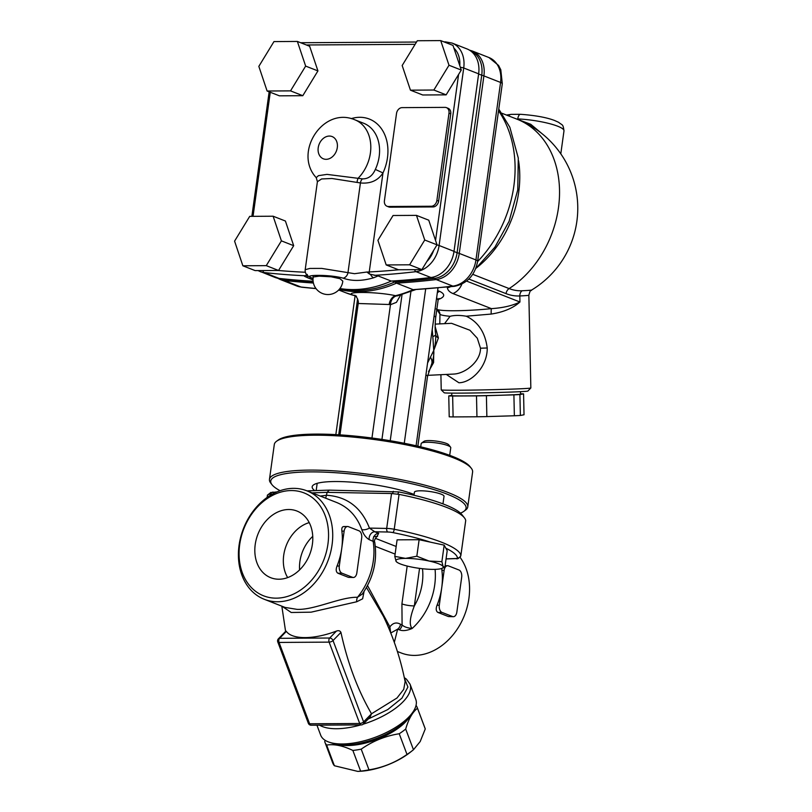 <?xml version="1.0" encoding="UTF-8"?>
<svg xmlns="http://www.w3.org/2000/svg" width="812" height="812" viewBox="0 0 812 812"><rect width="100%" height="100%" fill="white"/><g stroke="black" fill="none" stroke-linecap="round" stroke-linejoin="round"><path stroke-width="1.22" d="M330.403 725.096L343.547 725.014M368.191 719.036L387.72 709.597L401.94 698.137L407.918 687.013L404.477 678.446M371.52 713.789L370.079 717.087L363.36 724.01A2.984 2.03 -135.8 0 0 363.603 721.909A2.984 1.248 159.4 0 1 359.696 723.492L309.605 723.786A2.984 1.248 159.4 0 1 308.337 723.269L277.765 641.906A2.984 1.248 -20.6 0 0 279.044 642.434L329.124 642.13A2.984 1.248 -20.6 0 0 333.032 640.546A2.984 2.03 -135.8 0 0 329.692 638.019L279.612 638.313A2.984 2.03 -135.8 0 0 278.425 638.78L285.936 631.056L286.352 631.381A46.71 19.468 -20.6 0 0 336.432 631.086C338.553 630.274 340.055 630.721 340.938 632.416C347.637 663.13 357.828 690.251 371.51 713.778L396.997 697.995L403.716 689.378L405.127 681.674M413.998 495.269L414.424 492.184A14.941 2.791 7.9 0 1 424.788 490.966A14.941 2.791 7.9 0 1 441.149 494.173A14.941 2.791 7.9 0 1 444.022 496.294L442.966 503.876M420.717 446.833L421.164 443.626A14.941 2.791 7.9 0 1 421.509 443.139A14.941 2.791 7.9 0 1 432.897 442.52A14.941 2.791 7.9 0 1 447.889 445.605A14.941 2.791 7.9 0 1 450.569 447.168A14.941 2.791 7.9 0 1 450.761 447.737L449.706 455.329M444.905 567.243L447.199 550.709L444.174 545.136L419.124 539.706L416.83 556.23L429.071 561.031L441.88 561.671L443.098 566.532A23.903 4.456 -172.1 0 0 429.071 561.031A23.903 4.456 -172.1 0 0 405.523 558.382A23.903 4.456 -172.1 0 0 396.023 561.224A23.903 4.456 -172.1 0 0 396.997 562.229A23.903 4.456 -172.1 0 0 410.06 566.725A23.903 4.456 -172.1 0 0 433.598 569.385A23.903 4.456 -172.1 0 0 441.718 568.43A23.903 4.456 -172.1 0 0 443.098 566.532L444.905 567.243L441.718 568.43M450.569 447.168L448.681 444.763A12.698 2.365 -172.1 0 0 436.592 441.149A12.698 2.365 -172.1 0 0 423.976 441.342L421.509 443.139M396.997 562.229L396.023 561.224L394.794 556.362L405.523 558.382L416.83 556.23M419.124 539.706L397.088 539.838L394.794 556.362M444.174 545.136L441.88 561.671M269.462 479.384L274.304 444.489A100.099 18.666 7.9 0 1 276.598 441.231A100.099 18.666 7.9 0 1 352.905 437.069A100.099 18.666 7.9 0 1 453.35 457.775A100.099 18.666 7.9 0 1 471.285 468.25A100.099 18.666 7.9 0 1 472.604 472.005L467.763 506.901A100.099 18.666 -172.1 0 0 448.508 492.671A100.099 18.666 -172.1 0 0 338.908 471.193A100.099 18.666 -172.1 0 0 269.462 479.384A100.099 18.666 -172.1 0 0 270.782 483.15L272.04 484.754A98.607 18.392 7.9 0 1 330.393 472.411A98.607 18.392 7.9 0 1 447.107 494.132A98.607 18.392 7.9 0 1 463.825 511.367A98.607 18.392 7.9 0 1 460.485 513.133M471.285 468.25L470.026 466.646A98.607 18.392 -172.1 0 0 452.355 456.334A98.607 18.392 -172.1 0 0 353.413 435.932A98.607 18.392 -172.1 0 0 278.242 440.033L276.598 441.231M463.825 511.367L465.469 510.159A100.099 18.666 -172.1 0 0 467.763 506.901M280.069 490.702A98.607 18.392 7.9 0 1 272.04 484.754M314.741 490.621A56.769 10.586 7.9 0 1 312.173 486.794A56.769 10.586 7.9 0 1 351.87 482.176A56.769 10.586 7.9 0 1 414.11 494.488M273.126 216.215L285.408 221.026L293.68 245.681L278.546 270.457L255.141 270.599L242.859 265.788L234.587 241.134L249.72 216.357L273.126 216.215L281.399 240.859L266.265 265.646L242.859 265.788M278.546 270.457L266.265 265.646M293.68 245.681L281.399 240.859M416.465 215.373L428.746 220.184L437.018 244.828L433.638 250.38L421.885 269.614L398.479 269.757L386.197 264.935L377.925 240.291L393.059 215.505L416.465 215.373L424.737 240.017L409.603 264.803L386.197 264.935M440.713 40.6L452.994 45.411L461.267 70.065L446.143 94.852L422.727 94.984L410.446 90.173L402.173 65.518L417.307 40.742L440.713 40.6L448.995 65.244L433.862 90.03L410.446 90.173M297.375 41.442L309.656 46.264L317.928 70.908L302.805 95.694L279.389 95.826L267.107 91.015L258.835 66.371L273.969 41.585L297.375 41.442L305.647 66.097L290.523 90.873L267.107 91.015M446.407 107.631L448.153 108.321A5.978 4.639 111.4 0 1 450.741 113.853L438.642 201.092A5.978 4.639 111.4 0 1 433.06 206.928L390.136 207.182A5.978 4.639 111.4 0 1 388.765 206.938L387.009 206.248A5.978 4.639 -68.6 0 0 388.38 206.502L431.314 206.248A5.978 4.639 -68.6 0 0 436.886 200.402L448.995 113.172A5.978 4.639 -68.6 0 0 446.407 107.631A5.978 4.639 -68.6 0 0 445.027 107.377L402.102 107.631A5.978 4.639 -68.6 0 0 396.52 113.477L384.421 200.706A5.978 4.639 -68.6 0 0 387.009 206.248M446.143 94.852L433.862 90.03M461.267 70.065L448.995 65.244M520.472 391.658L520.522 394.145A34.358 0.71 178.8 0 1 501.491 395.2A34.358 0.71 178.8 0 1 465.479 395.901A34.358 0.71 178.8 0 1 451.817 395.627L451.756 393.14M451.807 395.332L448.762 395.911A38.844 0.802 -1.2 0 0 452.649 396.023L476.502 395.88A38.844 0.802 -1.2 0 0 486.408 395.688L513.905 394.855A38.844 0.802 -1.2 0 0 519.913 394.561L523.578 393.871A38.844 0.802 -1.2 0 0 520.512 393.769M441.241 389.902L444.286 392.825A41.828 0.863 -1.2 0 0 486.124 392.764A41.828 0.863 -1.2 0 0 527.922 391.019L530.845 387.974A44.822 0.924 178.8 0 1 505.612 389.334A44.822 0.924 178.8 0 1 459.054 390.237A44.822 0.924 178.8 0 1 441.241 389.902A44.822 0.924 178.8 0 1 441.231 389.882L440.906 374.697M523.578 393.871L524.024 414.77L520.37 415.47A38.844 0.802 178.8 0 1 514.361 415.764L486.855 416.597A38.844 0.802 178.8 0 1 476.948 416.779L476.502 395.88M486.855 416.597L486.408 395.688M476.948 416.779L453.106 416.921L452.649 396.023M453.106 416.921A38.844 0.802 178.8 0 1 449.209 416.82L448.762 395.911M520.37 415.47L519.913 394.561M514.361 415.764L513.905 394.855M470.584 50.892A26.38 20.473 111.4 0 1 481.739 75.211L457.105 252.725A26.38 20.473 111.4 0 1 434.481 278.394A1015.426 788.016 111.4 0 1 394.733 281.957L392.318 281.013M339.213 289.417A128.489 99.714 -68.6 0 0 396.5 283.144L394.733 281.957A127.971 99.318 111.4 0 1 339.781 288.727M313.188 281.926A1015.426 788.016 111.4 0 1 282.677 279.287A26.38 20.473 111.4 0 1 278.841 278.384M468.859 279.054L506.038 293.629A87.98 53.003 89.7 0 0 519.812 295.954A44.822 0.924 -1.2 0 0 528.856 295.203L530.845 387.953A44.822 0.924 178.8 0 1 530.845 387.974M446.265 374.433L458.902 382.756C471.315 382.685 487.484 366.862 487.23 347.983C485.19 332.473 478.197 321.887 466.22 316.213C459.825 315.137 454.436 315.168 450.071 316.315L444.55 323.663M439.81 323.897L439.952 314.356C441.109 315.127 444.489 315.767 450.081 316.304M466.23 316.213L491.24 314.061C503.541 312.133 513.113 308.113 519.944 302.003C512.524 305.657 503.014 307.88 491.433 308.641C465.103 311.3 438.307 311.473 436.277 308.966M436.643 297.628L438.094 300.227L438.937 298.44M438.673 298.735A5.978 4.689 -110 0 1 440.094 298.786C445.027 296.41 444.874 293.934 439.647 291.356L437.627 290.564M438.328 299.374L440.094 298.786M447.128 287.164L447.382 287.803C447.737 290.199 449.594 292.117 452.934 293.548L491.433 308.641A5.978 0.903 86 0 0 491.24 314.061M355.321 295.812A128.489 99.714 111.4 0 1 345.77 292.756L356.478 296.167A8.962 7.552 -67.3 0 0 356.326 296.106M354.712 295.375L354.712 295.375C354.814 294.553 359.077 299.466 358.224 303.495L389.161 304.51A8.962 6.344 107 0 1 395.485 295.69C375.641 291.275 338.32 291.457 355.615 295.883M389.161 304.51L390.46 304.693A8.962 7.135 95.8 0 1 396.53 295.883L395.485 295.69A128.489 99.714 111.4 0 0 413.166 289.671L454.466 286.332C467.255 283.561 474.99 275.187 477.659 261.21A8.962 1.675 7.9 0 0 475.944 259.942A26.887 20.868 111.4 0 1 452.873 286.108A8.962 5.217 83.2 0 0 454.466 286.332M397.403 295.842L396.53 295.883M435.161 324.12L451.533 323.318L469.904 330.24L477.304 338.218L480.501 348.206C480.613 362.162 464.231 374.007 453.309 374.068M428.503 371.663L433.598 362.568L433.74 350.5L438.389 337.985L435.141 326.525M439.952 314.356A5.978 5.917 116.7 0 0 436.846 309.24M461.876 284.098A14.941 11.591 111.4 0 1 452.934 293.548M528.856 295.203C530.865 287.895 530.703 291.873 531.698 289.996L531.698 289.996A47.806 0.995 178.8 0 1 522.086 290.767A82.804 49.887 -90.3 0 1 509.124 288.575L472.726 274.304M433.598 362.568A8.962 3.289 19.9 0 0 431.923 363.228C433.517 358.143 434.126 353.9 433.74 350.5L430.441 357.158A14.941 8.567 31.5 0 1 431.923 363.228L427.518 376.433A14.941 2.791 -172.1 0 0 425.924 374.89M433.74 350.5C435.191 346.003 435.841 340.756 435.689 334.757A14.941 2.487 172.4 0 1 432.816 336.544L433.74 350.5M434.095 315.99A14.941 2.791 7.9 0 1 435.699 317.533A14.941 2.791 7.9 0 1 435.689 317.593M438.389 337.985A8.962 5.552 175.4 0 1 435.689 334.757L435.547 333.356C434.958 329.946 435.009 324.678 435.689 317.533L438.104 300.207M520.522 114.299A5.978 2.598 92.6 0 0 517.762 118.917A32.866 6.131 7.9 0 1 563.985 130.884C562.97 123.657 562.645 125.657 558.626 122.318L554.637 120.511C546.649 117.446 535.27 115.375 520.522 114.299L511.215 114.37A5.978 4.456 -94.4 0 1 511.347 114.36M508.545 115.872A5.978 4.456 -94.4 0 1 511.215 114.37L506.444 115.04M515.813 118.714L530.743 124.297L542.335 133.929M431.882 277.379L434.481 278.394A8.962 5.217 83.2 0 0 436.206 279.572A1015.934 788.411 -68.6 0 1 396.5 283.144L413.166 289.671A1015.934 788.411 111.4 0 0 452.873 286.108L436.206 279.572A26.887 20.868 -68.6 0 0 459.267 253.405L483.901 75.902A26.887 20.868 -68.6 0 0 472.259 50.994L469.407 50.121M257.932 270.579L274.872 277.379A26.887 20.868 -68.6 0 0 279.054 278.404A1015.934 788.411 -68.6 0 0 313.097 281.257M339.913 288.544A128.489 99.714 -68.6 0 0 391.242 281.074A1015.934 788.411 -68.6 0 0 430.939 277.511A26.887 20.868 -68.6 0 0 454.009 251.344L478.644 73.841A26.887 20.868 -68.6 0 0 466.991 48.923L452.081 43.077L445.473 41.869A2.984 1.797 -90.3 0 0 444.702 42.163M398.936 269.746A1012.95 786.097 111.4 0 1 372.779 271.756A1012.95 786.097 111.4 0 1 369.237 271.959A2.984 1.776 87 0 0 369.47 274.06L378.077 275.918L391.242 281.074M304.673 276.354L304.987 275.765L304.673 276.354A128.489 99.714 -68.6 0 0 308.479 278.1M369.47 274.06L366.882 272.03L354.539 273.695L321.704 268.407L309.859 268.437L305.19 269.706L317.401 181.695L321.613 178.955L331.915 178.488L360.426 182.944C370.516 183.898 378.027 180.558 382.98 172.936L375.337 169.424C372.535 175.859 368.201 179.005 362.355 178.863L327.013 174.387L318.456 175.666L316.233 177.645L317.401 181.695M313.127 278.343C298.39 274.486 330.362 274.314 343.141 278.171C351.921 281.307 362.081 281.175 373.642 277.775A5.978 3.065 -111.4 0 1 370.962 275.217L370.597 274.588M307.342 274.426L306.804 275.593A5.978 3.766 113.1 0 0 308.55 278.13A5.978 3.766 113.1 0 0 308.611 278.161L313.006 279.835M313.239 277.004L319.177 276.161L331.144 276.801L339.964 278.689L342.806 281.104A14.941 14.941 0 0 1 325.896 294.401A14.941 14.941 0 0 1 313.239 277.004M306.723 274.963L304.987 275.765A1015.934 788.411 -68.6 0 1 264.144 272.558A26.887 20.868 -68.6 0 1 259.952 271.533M357.148 182.436A5.978 3.969 92.6 0 1 358.356 178.001A35.86 27.831 -68.6 0 0 354.874 119.811L363.644 123.251A35.86 27.831 111.4 0 1 375.337 169.424M351.22 118.633A41.828 32.46 -68.6 0 1 382.878 130.976A41.828 32.46 -68.6 0 1 382.98 172.936L369.237 271.959L366.882 272.03M302.805 95.694L290.523 90.873M317.928 70.908L305.647 66.097M421.885 269.614L409.603 264.803M437.018 244.828L424.737 240.017M405.137 721.736A43.33 18.057 159.4 0 1 378.95 738.331A43.33 18.057 159.4 0 1 343.385 744.949M338.381 744.594A44.071 18.372 -20.6 0 0 408.68 718.184M416.038 705.395A49.299 20.554 159.4 0 1 417.267 707.607A49.299 20.554 159.4 0 1 417.48 708.257C412.435 712.226 408.517 719.158 405.695 729.044A49.299 20.554 159.4 0 1 399.23 733.754C385.446 735.926 372.769 741.062 361.208 749.151A49.299 20.554 159.4 0 1 352.865 750.45C343.009 745.69 334.26 743.893 326.627 745.051A49.299 20.554 159.4 0 1 325.48 743.427A49.299 20.554 159.4 0 1 324.952 742.29A49.299 20.554 159.4 0 1 324.739 741.64L325.145 740.311M460.83 555.611A8.962 1.675 -172.1 0 0 460.871 555.489A8.962 1.675 -172.1 0 0 460.871 555.398A100.099 18.666 -172.1 0 0 394.226 529.272L399.068 494.376A100.099 18.666 7.9 0 1 464.413 517.823L461.896 514.625A97.115 18.108 -172.1 0 0 398.672 491.91L329.266 490.133L307.007 490.874M277.024 491.869L270.812 492.661M270.975 492.356L267.442 495.158L272.944 492.011M270.294 495.35L270.457 494.234L269.635 494.203M270.457 494.234L272.314 494.173M312.052 492.854L327.104 492.356L391.536 493.523L386.695 528.419L369.44 528.104A5.978 2.527 -19.1 0 1 361.807 529.597C363.39 534.286 365.857 537.635 369.206 539.645L374.697 542.04C377.56 560.574 373.408 577.921 362.264 594.079L357.513 597.267C340.309 596.891 314.772 610.035 297.151 609.376L285.032 607.427M329.266 490.133L327.104 492.356L325.693 498.203M399.068 494.376L391.536 493.523M464.413 517.823A100.099 18.666 7.9 0 1 465.712 520.502L460.871 555.398A2.984 2.933 -9.2 0 1 457.501 557.925A5.978 1.117 7.9 0 1 455.502 558.534A2.984 2 88.1 0 0 455.999 558.615C457.582 559.306 459.206 558.27 460.871 555.489L465.712 520.563M397.85 494.072L398.672 491.91M435.07 569.354A58.271 45.218 -68.6 0 1 412.151 628.468C409.075 625.067 409.806 617.546 414.343 605.914A8.962 1.675 7.9 0 1 401.92 603.895L402.092 624.875A5.978 4.639 111.4 0 1 399.23 629.777C402.488 631.188 406.792 630.762 412.151 628.468C407.238 627.96 403.879 626.762 402.082 624.885L400.499 624.255A5.978 4.639 111.4 0 1 397.647 629.158L399.23 629.777M363.167 724.182A50.801 21.173 -20.6 0 0 410.05 684.171L415.785 699.426A50.801 21.173 159.4 0 1 413.907 710.51A50.801 21.173 159.4 0 1 375.682 737.123A50.801 21.173 159.4 0 1 329.398 742.259A50.801 21.173 159.4 0 1 320.679 735.164L316.934 725.177M329.398 742.259L332.636 743.335A47.806 19.935 -20.6 0 0 376.2 738.494A47.806 19.935 -20.6 0 0 412.171 713.454L413.907 710.51M353.372 577.484A5.978 3.603 -90.3 0 1 352.53 577.322L341.994 573.201A5.978 3.603 -90.3 0 1 339.294 566.005L344.136 531.109A5.978 3.603 -90.3 0 1 347.607 526.511A5.978 3.603 -90.3 0 1 348.45 526.673L358.985 530.804A5.978 3.603 -90.3 0 1 361.685 537.991L356.844 572.886A5.978 3.603 -90.3 0 1 353.372 577.484L348.429 577.352L337.904 573.221C336.006 571.963 335.711 569.557 337.041 566.025A58.271 45.218 -68.6 0 0 341.72 548.557A58.271 45.218 -68.6 0 0 341.882 531.129C341.517 527.729 342.349 526.257 344.359 526.694M453.37 616.694A5.978 3.603 -90.3 0 1 452.528 616.531L442.002 612.41A5.978 3.603 -90.3 0 1 439.302 605.214L444.144 570.318A5.978 3.603 -90.3 0 1 447.615 565.72A5.978 3.603 -90.3 0 1 448.457 565.883L458.983 570.004A5.978 3.603 -90.3 0 1 461.683 577.2L456.841 612.096A5.978 3.603 -90.3 0 1 453.37 616.694L448.437 616.562L437.912 612.431C436.003 611.172 435.719 608.767 437.049 605.224A58.271 45.218 -68.6 0 0 441.718 587.766A58.271 45.218 -68.6 0 0 441.89 570.339L441.819 568.4M281.937 606.219L291.224 612.492L311.138 612.167L356.712 601.763L362.629 598.809L364.06 591.471M366.466 587.502L383.467 616.42C393.465 637.288 400.692 659.05 405.137 681.704M390.765 633.005L397.647 629.158L394.317 642.373M390.684 632.822L389.882 626.874L367.521 585.564M389.049 628.823A5.978 2.669 157.6 0 1 389.882 626.874C392.947 622.845 396.479 621.972 400.499 624.255M356.712 601.763A5.978 3.999 89.7 0 1 357.513 597.267A58.271 45.218 111.4 0 0 373.124 541.178A5.978 4.639 -68.6 0 1 378.676 533.311L374.758 531.769L369.44 528.104C361.502 507.612 347.252 496.67 326.698 495.259L320.293 496.081M276.344 598.16A55.277 42.894 111.4 0 1 249.335 517.691A55.277 42.894 111.4 0 1 325.754 517.244A55.277 42.894 111.4 0 1 276.344 598.16M278.973 579.22A35.819 27.801 111.4 0 1 271.736 578.073A35.819 27.801 111.4 0 1 256.095 539.98A35.819 27.801 111.4 0 1 288.646 509.51A35.819 27.801 111.4 0 1 297.872 511.428A35.819 27.801 111.4 0 1 311.169 550.069A35.819 27.801 111.4 0 1 278.973 579.22M277.694 601.753A58.271 45.218 -68.6 0 0 330.372 553.256A58.271 45.218 -68.6 0 0 306.834 490.803A58.271 45.218 -68.6 0 0 243.468 528.551A58.271 45.218 -68.6 0 0 264.296 599.297A58.271 45.218 -68.6 0 0 277.694 601.753M306.834 490.803L336.777 502.547C348.652 507.459 356.996 516.483 361.807 529.597M460.028 557.245A58.271 45.218 111.4 0 1 462.728 619.363A58.271 45.218 111.4 0 1 414.546 655.406A58.271 45.218 111.4 0 1 401.148 652.949L397.393 651.478M387.832 532.012A5.978 1.117 7.9 0 1 392.856 532.581A2.984 0.893 -78.7 0 0 394.226 529.272A8.962 1.675 -172.1 0 0 386.695 528.419A2.984 1.594 -89 0 0 387.832 532.012L374.758 531.769A5.978 4.639 -68.6 0 0 369.206 539.645M324.952 742.29L332.727 762.986A49.299 20.554 -20.6 0 0 334.402 765.746L357.777 771.4L360.64 771.136A49.299 20.554 -20.6 0 0 368.983 769.837C382.767 767.665 395.444 762.529 407.005 754.449A49.299 20.554 -20.6 0 0 412.658 750.389A49.299 20.554 -20.6 0 0 413.47 749.74L405.695 729.044M407.005 754.449L399.23 733.754M368.983 769.837L361.208 749.151M360.64 771.136L352.865 750.45M334.402 765.746L326.627 745.051M412.658 750.389L410.04 752.46A44.071 18.372 159.4 0 1 359.919 771.288L357.777 771.4M413.47 749.74L420.19 741.549L425.255 728.953A49.299 20.554 -20.6 0 0 425.041 728.303L417.267 707.607M425.255 728.953L417.48 708.257M287.671 577.596A34.358 26.664 111.4 0 1 309.23 522.613M312.752 536.367A34.358 26.664 -68.6 0 0 299.598 569.902M305.363 272.243A1012.95 786.097 111.4 0 1 303.729 272.172A1012.95 786.097 111.4 0 1 278.1 270.467M458.597 74.44L435.557 240.474M306.388 44.975L415.115 44.335M253.039 216.337L270.264 92.253M453.908 48.141A23.903 18.554 111.4 0 1 459.775 65.599M453.989 251.497L457.105 252.725A8.962 1.675 7.9 0 1 459.267 253.405L475.944 259.942L500.568 82.438A8.962 1.675 7.9 0 1 502.293 83.707L500.791 69.761L498.558 65.437L488.925 57.53A26.887 20.868 111.4 0 1 500.568 82.438L483.901 75.902A8.962 1.675 7.9 0 0 481.739 75.211L478.613 73.993M277.45 278.151L280.13 279.44A26.887 20.868 -68.6 0 0 284.322 280.475A8.962 5.532 96.3 0 1 282.677 279.287L280.962 278.617M522.086 290.767A5.978 4.77 87.2 0 0 519.812 295.954L519.944 302.003L466.585 281.084M390.227 440.723L410.913 291.599M402.031 294.634L381.934 439.414M437.303 292.909A5.978 4.639 111.4 0 1 439.647 291.356M404.264 443.271L425.65 289.153M371.957 438.013L390.46 304.693L396.429 302.358L400.661 295.02M498.538 110.767A109.062 84.641 111.4 0 1 477.608 261.565M338.726 434.785L357.595 298.826M487.23 347.983L480.501 348.206M447.382 287.803A14.941 13.652 -27.1 0 0 450.386 286.798M506.038 293.629A5.978 4.639 111.4 0 1 509.124 288.575A95.613 74.207 111.4 0 0 559.427 197.397A95.613 74.207 111.4 0 0 517.051 119.202A95.613 95.613 0 0 1 531.698 289.996M430.441 357.158L427.579 362.974M432.207 329.611L432.816 336.544M476.583 267.818A95.613 74.207 -68.6 0 0 518.563 160.725M315.929 288.483A1015.934 788.411 111.4 0 1 300.988 287.012A8.962 5.532 96.3 0 0 301.881 287.225L316.051 288.636M313.402 283.023A1015.934 788.411 -68.6 0 1 284.322 280.475L300.988 287.012A26.887 20.868 111.4 0 1 296.796 285.976L301.881 287.225M279.054 278.404L264.144 272.558A2.984 1.847 96.3 0 1 262.946 270.548M430.939 277.511L416.028 271.665A26.887 20.868 -68.6 0 0 439.099 245.498L463.723 67.995A26.887 20.868 -68.6 0 0 452.081 43.077M454.009 251.344L439.099 245.498A2.984 0.558 7.9 0 0 436.927 244.98M478.644 73.841L463.723 67.995A2.984 0.558 7.9 0 0 460.363 67.345M374.23 275.349A1015.934 788.411 -68.6 0 0 416.028 271.665A2.984 1.736 83.2 0 1 414.607 269.655M326.14 159.325A11.957 9.277 111.4 0 1 320.293 141.927A11.957 9.277 111.4 0 1 336.818 141.826A11.957 9.277 111.4 0 1 326.14 159.325M362.355 178.863A5.978 4.639 111.4 0 0 360.426 182.944L348.013 272.385A5.978 4.639 -68.6 0 1 343.141 278.171M373.642 277.775A128.489 99.714 -68.6 0 0 378.077 275.918M312.305 278.1A5.978 4.639 -68.6 0 0 312.458 278.161A5.978 4.639 -68.6 0 0 313.056 278.333M433.638 250.38A23.903 18.554 111.4 0 1 426.757 261.647M450.741 113.853L448.995 113.172M438.642 201.092L436.886 200.402M390.136 207.182L388.38 206.502M433.06 206.928L431.314 206.248M393.343 491.301L392.602 493.483M392.856 532.581A97.115 18.108 7.9 0 1 430.421 542.152M445.829 548.202A97.115 18.108 7.9 0 1 457.501 557.925M422.484 568.735A49.299 38.265 111.4 0 1 414.343 605.914L419.55 568.38M407.177 566.055L401.92 603.895M319.573 725.157A50.801 21.173 -20.6 0 0 336.564 728.729A50.801 21.173 -20.6 0 0 360.721 724.913M371.51 713.778L363.603 721.909L333.032 640.546L340.938 632.416M336.432 631.086L329.692 638.019A2.984 1.797 89.7 0 0 329.124 642.13L359.696 723.492A2.984 1.797 89.7 0 0 361.238 724.913L311.158 725.207A2.984 1.797 -90.3 0 1 309.605 723.786L279.044 642.434A2.984 1.797 -90.3 0 1 279.612 638.313L286.352 631.381M337.041 566.025L339.294 566.005M341.994 573.201L337.904 573.221M352.53 577.322L348.429 577.352M344.136 531.109L341.882 531.129M437.049 605.224L439.302 605.214M442.002 612.41L437.912 612.431M452.528 616.531L448.437 616.562M444.144 570.318L441.89 570.339M375.317 546.334L395.109 554.088M455.502 558.534L446.062 558.849M376.829 536.742L378.676 533.311M396.175 546.476L375.367 538.326M316.183 490.57L317.187 483.323M339.995 434.867L358.224 303.495M335.833 434.623L355.098 295.781M427.691 375.347L454.02 374.058M436.704 309.159L439.586 313.615M416.089 445.758L437.972 288.087M417.845 446.164L427.518 376.443M560.798 153.844L563.985 130.884M498.771 109.062L509.855 127.301L518.279 158.035L517.762 189.866L509.094 221.311L494.924 247.142L475.71 268.579M397.687 295.781L415.511 289.681M338.685 289.985L345.77 292.756M502.293 83.707L477.659 261.21M338.452 290.219L339.416 290.27M472.259 50.994L488.925 57.53M280.13 279.44L296.796 285.976M501.887 113.254L517.051 119.202M313.006 279.917L310.58 278.963M304.51 276.283L310.357 278.871M312.823 275.603L313.219 277.085M313.056 278.394L312.468 278.161C307.251 276.456 304.825 273.634 305.19 269.706M316.233 177.655C293.112 152.818 322.831 106.108 354.874 119.811M300.633 42.721L416.515 42.041M443.971 41.879L445.473 41.869M251.872 216.337L269.158 91.817M267.442 495.026L267.107 497.451M404.305 677.644L406.477 679.187L410.05 684.171M308.337 723.269A2.984 2.984 0 0 0 311.158 725.207M278.425 638.78A2.984 2.984 0 0 0 277.765 641.906M361.238 724.913A2.984 2.984 0 0 0 363.36 724.01M343.577 526.541L347.607 526.511M445.108 565.741L447.615 565.72M281.835 606.178L285.591 631.401M285.377 607.559L264.296 599.297M455.999 558.615L446.052 558.95M374.697 542.04C373.469 540.782 376.717 536.032 377.58 536.356L373.611 536.671"/></g></svg>
